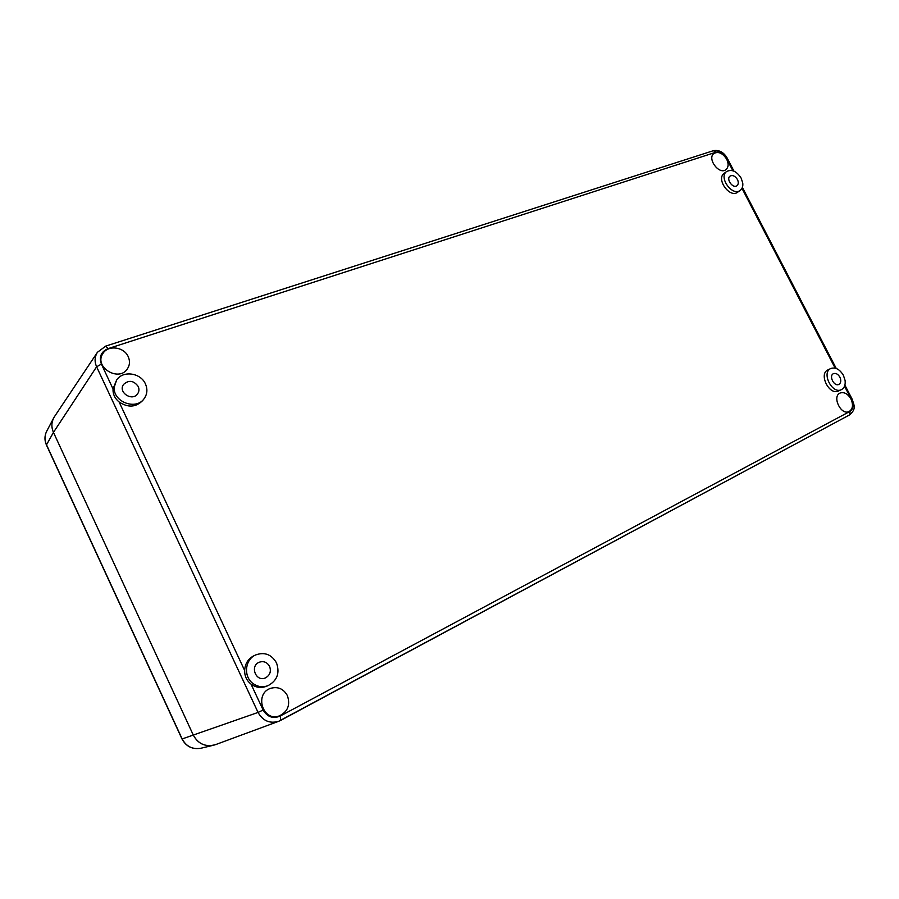 <?xml version="1.0" encoding="UTF-8"?>
<svg xmlns="http://www.w3.org/2000/svg" width="899" height="899" viewBox="0 0 899 899"><rect width="100%" height="100%" fill="white"/><g stroke="black" fill="none" stroke-linecap="round" stroke-linejoin="round"><path stroke-width="1.35" d="M839.868 377.153C841.34 380.569 840.992 382.996 838.846 384.424C834.148 386.93 828.518 375.692 833.452 373.669C835.856 372.905 838.003 374.074 839.868 377.153M737.45 179.53C738.686 182.239 738.529 184.295 736.955 185.7C732.921 188.97 725.729 178.923 730.078 176.08C732.719 174.844 735.18 175.99 737.45 179.53M269.588 666.384C271.363 671.542 269.947 675.385 265.34 677.936C256.013 682.229 249.607 666.069 259.114 662.282C263.621 660.765 267.104 662.136 269.588 666.384M138.199 386.446C139.356 389.11 139.154 391.582 137.592 393.841C132.22 401.864 117.679 392.166 123.568 384.435C128.815 379.771 133.693 380.446 138.199 386.446M276.499 662.878C280.016 673.104 277.173 680.712 267.947 685.69C262.553 687.611 257.496 686.825 252.776 683.341C243.191 676.318 245.022 659.36 255.709 654.921C264.643 651.786 271.565 654.438 276.499 662.878M267.947 685.69L266.126 686.409C260.732 688.319 255.698 687.544 251.001 684.072C246.686 680.644 244.573 676.115 244.652 670.497C245.045 663.676 248.135 658.753 253.934 655.742L255.709 654.921M843.419 375.355L845.094 380.468C845.588 384.997 844.352 388.053 841.374 389.66C832.159 394.537 821.147 372.489 830.788 368.511C835.531 366.994 839.733 369.275 843.419 375.355M841.374 389.66L838.531 390.964C829.316 395.841 818.337 373.849 827.979 369.871L830.788 368.511M741.203 178.227L742.765 183.104C743.102 186.396 742.248 188.812 740.225 190.374C732.303 196.78 718.189 177.081 726.695 171.473C731.898 169.023 736.731 171.271 741.203 178.227M740.225 190.374L737.686 192.195C729.763 198.589 715.694 178.946 724.201 173.338L726.695 171.473M145.436 383.952C147.728 389.256 147.301 394.155 144.132 398.65C136.041 410.697 112.746 401.853 114.252 387.109L116.555 380.165C122.68 370.219 140.716 372.703 145.436 383.952M144.132 398.65L142.806 400.403C136.007 407.382 128.108 407.91 119.118 401.977C114.836 398.504 112.802 394.144 113.016 388.919L116.555 380.165M128.231 356.701C130.108 360.982 129.861 364.983 127.489 368.702C119.073 382.457 93.665 367.163 102.801 353.7C107.79 344.71 124.073 346.722 128.231 356.701M726.718 159.269C728.797 163.798 728.55 167.236 725.965 169.608C719.211 175.305 706.693 158.426 713.975 153.426C718.515 151.212 722.762 153.167 726.718 159.269M850.937 398.965C853.488 404.932 852.859 409.135 849.049 411.573C840.936 415.664 831.687 396.313 840.16 393.02C844.228 391.795 847.813 393.773 850.937 398.965M287.388 695.601C290.512 705.052 287.747 711.839 279.117 715.986C262.879 721.987 254.102 693.837 270.43 688.398C277.802 686.285 283.455 688.679 287.388 695.601M105.475 346.329L97.429 352.284L54.502 416.597C51.412 421.552 51.063 426.811 53.457 432.385L193.364 735.225C198.421 744.181 205.837 747.316 215.614 744.608L278.555 721.358L280.746 720.369L280.23 716.054C272.981 719.02 267.273 716.997 263.126 710.008L251.001 684.072M215.726 744.563L213.67 745.204C204.612 746.777 197.847 743.451 193.364 735.225L53.457 432.385C51.277 427.407 51.367 422.586 53.715 417.934L54.558 416.518M844.532 386.21L851.567 399.785C853.87 405.078 853.398 408.91 850.151 411.304L280.23 716.054M741.978 188.329L835.16 368.141M113.016 388.919L101.407 364.095C98.879 356.836 101.104 351.666 108.094 348.621L716.009 152.201C720.043 151.482 723.515 153.527 726.437 158.336L732.865 170.743M244.652 670.497L119.118 401.977M263.126 710.008L258.058 712.435C262.811 720.818 269.655 723.796 278.555 721.358L849.566 414.911L280.803 720.335M101.407 364.095L96.609 366.781L258.058 712.435L182.149 738.944L46.456 444.679C44.444 440.049 44.534 435.543 46.726 431.183L53.67 418.013M108.094 348.621L105.722 346.104M716.009 152.201L713.368 150.695L105.779 346.093L97.429 352.284C94.631 356.779 94.361 361.612 96.609 366.781L53.457 432.385L46.422 444.971C44.377 440.263 44.478 435.678 46.726 431.183M726.437 158.336L727.28 158.246C723.807 152.223 719.166 149.706 713.368 150.695L713.289 150.729M733.977 171.17L727.302 158.28M851.567 399.785L852.263 399.37L844.891 385.143M850.151 411.304L849.566 414.911C856.972 408.517 853.735 404.932 852.263 399.381M181.991 738.967L182.149 738.944C186.318 746.597 192.633 749.676 201.095 748.204C192.498 749.687 186.127 746.608 181.991 738.967L46.422 444.971M742.383 187.385L836.25 368.466M201.095 748.204L213.546 745.226"/></g></svg>
